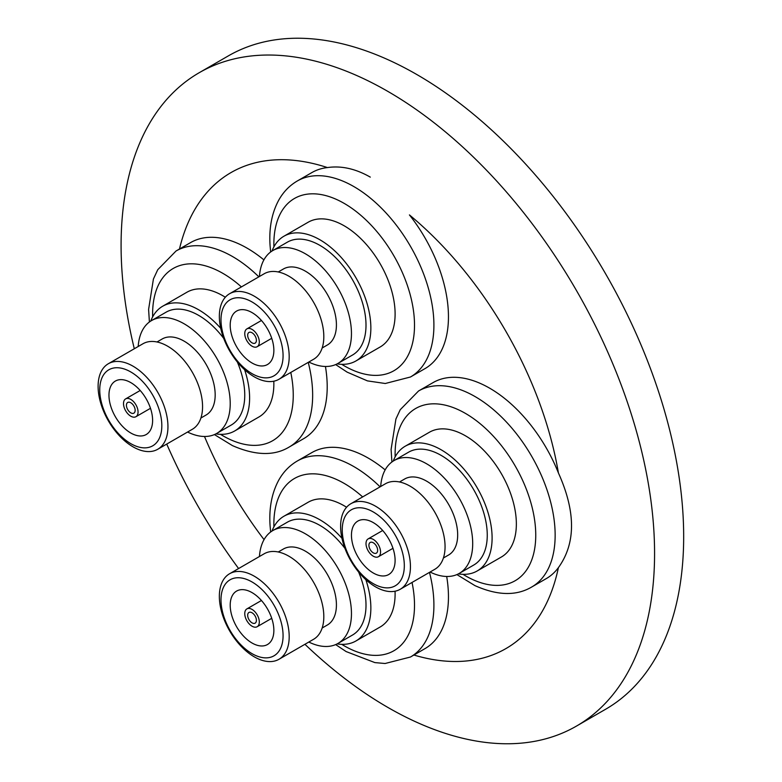 <?xml version="1.0" encoding="UTF-8"?>
<svg xmlns="http://www.w3.org/2000/svg" width="782" height="782" viewBox="0 0 782 782"><rect width="100%" height="100%" fill="white"/><g stroke="black" fill="none" stroke-linecap="round" stroke-linejoin="round"><path stroke-width="1.17" d="M413.903 655.033A274.844 158.678 -120 0 0 558.407 567.624A113.165 65.336 60 0 1 546.266 578.612L531.711 587.008A113.165 65.336 -120 0 0 547.742 492.103A113.165 65.336 -120 0 0 468.574 393.131A113.165 65.336 -120 0 0 418.546 390.99L433.091 382.594A113.165 65.336 60 0 1 489.679 388.195A113.165 65.336 60 0 1 558.407 472.934A274.844 158.678 -120 0 0 409.426 214.913A113.165 65.336 60 0 1 425.017 368.605L410.462 377.002A113.165 65.336 -120 0 0 433.639 317.482A113.165 65.336 -120 0 0 381.45 208.168A113.165 65.336 -120 0 0 297.297 180.984C289.653 185.471 283.553 191.707 278.988 199.713C271.794 212.753 268.832 228.217 270.113 246.115L270.65 251.99M380.101 486.844A113.165 65.336 -120 0 0 297.297 460.999L311.852 452.592A113.165 65.336 60 0 1 368.43 458.203A113.165 65.336 60 0 1 385.155 469.894M258.852 276.838A113.165 65.336 -120 0 0 226.086 253.124A113.165 65.336 -120 0 0 176.048 250.993L190.603 242.586A113.165 65.336 60 0 1 247.18 248.197A113.165 65.336 60 0 1 263.905 259.888M370.287 177.123C355.605 168.726 341.323 165.54 327.433 167.573A274.844 158.678 -120 0 0 179.479 249.008M297.297 180.984L311.852 172.587A113.165 65.336 60 0 1 327.433 167.573M304.931 644.29A377.237 217.797 -120 0 0 387.833 707.407A377.237 217.797 -120 0 0 576.451 726.097A377.237 217.797 -120 0 0 634.27 423.815A377.237 217.797 -120 0 0 387.833 91.386A377.237 217.797 -120 0 0 199.215 72.706A377.237 217.797 -120 0 0 134.299 348.752M558.407 567.624C575.894 543.353 575.894 511.79 558.407 472.934M576.451 726.097L605.542 709.294A377.237 217.797 -120 0 0 663.371 407.011A377.237 217.797 -120 0 0 416.933 74.593A377.237 217.797 -120 0 0 228.315 55.903L199.215 72.706M325.439 366.475A113.165 65.336 60 0 1 303.768 438.604L289.223 447.011A113.165 65.336 -120 0 0 308.235 362.369M204.493 436.483A274.844 158.678 -120 0 0 264.052 539.629M446.688 576.481A113.165 65.336 60 0 1 425.017 648.61L410.462 657.017A113.165 65.336 -120 0 0 433.639 597.487A113.165 65.336 -120 0 0 429.484 572.375M166.732 444.068A377.237 217.797 -120 0 0 238.598 568.543M131.141 413.033A6.168 3.568 -120 0 0 133.869 413.15A6.168 3.568 -120 0 0 134.748 407.969A6.168 3.568 -120 0 0 130.428 402.574A6.168 3.568 -120 0 0 127.701 402.456A6.168 3.568 -120 0 0 126.831 407.627A6.168 3.568 -120 0 0 131.141 413.033M130.193 399.084A10.283 5.943 -120 0 0 125.638 398.888A10.283 5.943 -120 0 0 124.182 407.52A10.283 5.943 -120 0 0 131.386 416.513A10.283 5.943 -120 0 0 135.931 416.708A10.283 5.943 -120 0 0 137.388 408.087A10.283 5.943 -120 0 0 130.193 399.084M132.569 433.951A30.86 17.82 -120 0 0 146.214 434.528A30.86 17.82 -120 0 0 150.594 408.644A30.86 17.82 -120 0 0 129.001 381.655A30.86 17.82 -120 0 0 115.355 381.069A30.86 17.82 -120 0 0 110.985 406.953A30.86 17.82 -120 0 0 132.569 433.951M128.248 370.609A43.9 25.347 -120 0 0 99.852 392.877A43.9 25.347 -120 0 0 133.331 444.987A43.9 25.347 -120 0 0 161.718 422.73A43.9 25.347 -120 0 0 128.248 370.609M130.164 364.666A49.383 28.514 -120 0 0 108.336 363.738A49.383 28.514 -120 0 0 101.337 405.154A49.383 28.514 -120 0 0 135.882 448.34A49.383 28.514 -120 0 0 157.72 449.279A49.383 28.514 -120 0 0 164.719 407.862A49.383 28.514 -120 0 0 130.164 364.666M157.72 449.279L192.333 429.289A49.383 28.514 -120 0 0 199.332 387.872A49.383 28.514 -120 0 0 164.787 344.686A49.383 28.514 -120 0 0 142.959 343.757L108.336 363.738M200.906 418.008L206.086 415.017A43.9 25.347 -120 0 0 212.303 378.205A43.9 25.347 -120 0 0 181.59 339.808A43.9 25.347 -120 0 0 162.187 338.987L157.006 341.978M223.72 338.401A65.16 37.624 -120 0 0 194.913 313.396A65.16 37.624 -120 0 0 166.107 312.174L151.561 320.571A65.16 37.624 -120 0 0 138.189 346.504M187.572 432.035A65.16 37.624 -120 0 0 187.905 432.202A65.16 37.624 -120 0 0 216.712 433.433A65.16 37.624 -120 0 0 225.949 378.781A65.16 37.624 -120 0 0 180.368 321.803A65.16 37.624 -120 0 0 151.561 320.571M225.324 297.238A72.012 41.583 -120 0 0 218.765 293.592A72.012 41.583 -120 0 0 186.927 292.233L162.676 306.231A72.012 41.583 -120 0 0 150.76 321.05M220.72 328.313A72.012 41.583 -120 0 0 194.513 307.59A72.012 41.583 -120 0 0 162.676 306.231M215.9 433.883A72.012 41.583 -120 0 0 234.698 430.97L258.94 416.972A72.012 41.583 -120 0 0 273.798 381.205M234.698 430.97A72.012 41.583 -120 0 0 244.59 369.651M216.712 433.433L231.267 425.027A65.16 37.624 -120 0 0 237.357 362.017M140.193 390.492L125.638 398.888M150.476 408.312L135.931 416.708M256.388 619.911A6.168 3.568 -120 0 0 253.534 613.948A6.168 3.568 -120 0 0 248.95 612.462A6.168 3.568 -120 0 0 247.689 615.708A6.168 3.568 -120 0 0 250.533 621.67A6.168 3.568 -120 0 0 255.118 623.156A6.168 3.568 -120 0 0 256.388 619.911M244.786 614.31A10.283 5.943 -120 0 0 249.526 624.241A10.283 5.943 -120 0 0 257.18 626.714A10.283 5.943 -120 0 0 259.282 621.309A10.283 5.943 -120 0 0 254.541 611.368A10.283 5.943 -120 0 0 246.887 608.895A10.283 5.943 -120 0 0 244.786 614.31M273.788 628.298A30.86 17.82 -120 0 0 259.556 598.494A30.86 17.82 -120 0 0 236.604 591.075A30.86 17.82 -120 0 0 230.279 607.311A30.86 17.82 -120 0 0 244.512 637.125A30.86 17.82 -120 0 0 267.464 644.534A30.86 17.82 -120 0 0 273.788 628.298M221.101 602.883A43.9 25.347 -120 0 0 254.57 654.993A43.9 25.347 -120 0 0 282.967 632.736A43.9 25.347 -120 0 0 249.497 580.615A43.9 25.347 -120 0 0 221.101 602.883M219.468 599.726A49.383 28.514 -120 0 0 242.244 647.418A49.383 28.514 -120 0 0 278.969 659.285A49.383 28.514 -120 0 0 289.076 633.303A49.383 28.514 -120 0 0 266.3 585.61A49.383 28.514 -120 0 0 229.585 573.744A49.383 28.514 -120 0 0 219.468 599.726M278.969 659.285L313.582 639.295A49.383 28.514 -120 0 0 323.699 613.323A49.383 28.514 -120 0 0 300.923 565.621A49.383 28.514 -120 0 0 264.199 553.764L229.585 573.744M322.155 628.014L327.335 625.023A43.9 25.347 -120 0 0 336.319 601.935A43.9 25.347 -120 0 0 316.075 559.531A43.9 25.347 -120 0 0 283.436 548.993L278.255 551.984M308.822 642.042A65.16 37.624 -120 0 0 337.961 643.439L352.516 635.033A65.16 37.624 -120 0 0 365.849 600.762A65.16 37.624 -120 0 0 358.606 572.023M337.961 643.439A65.16 37.624 -120 0 0 351.304 609.158A65.16 37.624 -120 0 0 321.255 546.227A65.16 37.624 -120 0 0 272.801 530.577A65.16 37.624 -120 0 0 259.438 556.51M337.14 643.889A72.012 41.583 -120 0 0 355.937 640.976L380.189 626.978A72.012 41.583 -120 0 0 395.047 591.212M355.937 640.976A72.012 41.583 -120 0 0 370.688 603.098A72.012 41.583 -120 0 0 365.839 579.658M346.573 507.244A72.012 41.583 -120 0 0 308.176 502.239L283.925 516.237A72.012 41.583 -120 0 0 272.009 531.066M341.969 538.319A72.012 41.583 -120 0 0 283.925 516.237M344.97 548.407A65.16 37.624 -120 0 0 287.356 522.181L272.801 530.577M261.442 600.498L246.887 608.895M271.725 618.318L257.18 626.714M372.926 542.571A6.168 3.568 -120 0 0 370.199 542.454A6.168 3.568 -120 0 0 369.319 547.635A6.168 3.568 -120 0 0 373.64 553.03A6.168 3.568 -120 0 0 376.367 553.148A6.168 3.568 -120 0 0 377.247 547.977A6.168 3.568 -120 0 0 372.926 542.571M373.874 556.52A10.283 5.943 -120 0 0 378.429 556.716A10.283 5.943 -120 0 0 379.886 548.084A10.283 5.943 -120 0 0 372.682 539.091A10.283 5.943 -120 0 0 368.136 538.896A10.283 5.943 -120 0 0 366.68 547.517A10.283 5.943 -120 0 0 373.874 556.52M371.499 521.653A30.86 17.82 -120 0 0 357.853 521.076A30.86 17.82 -120 0 0 353.474 546.96A30.86 17.82 -120 0 0 375.067 573.949A30.86 17.82 -120 0 0 388.713 574.535A30.86 17.82 -120 0 0 393.082 548.651A30.86 17.82 -120 0 0 371.499 521.653M382.691 530.489L368.136 538.896M392.975 548.309L378.429 556.716M375.819 584.995A43.9 25.347 -120 0 0 404.216 562.727A43.9 25.347 -120 0 0 370.736 510.617A43.9 25.347 -120 0 0 342.35 532.874A43.9 25.347 -120 0 0 375.819 584.995M378.38 588.347A49.383 28.514 -120 0 0 400.218 589.276A49.383 28.514 -120 0 0 407.207 547.859A49.383 28.514 -120 0 0 372.662 504.673A49.383 28.514 -120 0 0 350.835 503.745A49.383 28.514 -120 0 0 343.836 545.162A49.383 28.514 -120 0 0 378.38 588.347M400.218 589.276L434.831 569.286A49.383 28.514 -120 0 0 441.83 527.87A49.383 28.514 -120 0 0 407.285 484.684A49.383 28.514 -120 0 0 385.448 483.755L350.835 503.745M443.404 558.006L448.575 555.015A43.9 25.347 -120 0 0 454.801 518.202A43.9 25.347 -120 0 0 424.088 479.816A43.9 25.347 -120 0 0 404.685 478.985L399.504 481.976M430.071 572.043A65.16 37.624 -120 0 0 430.403 572.199A65.16 37.624 -120 0 0 459.21 573.431L473.755 565.034A65.16 37.624 -120 0 0 482.993 510.382A65.16 37.624 -120 0 0 437.412 453.404A65.16 37.624 -120 0 0 408.605 452.172L394.05 460.578A65.16 37.624 -120 0 0 380.687 486.502M459.21 573.431A65.16 37.624 -120 0 0 468.438 518.789A65.16 37.624 -120 0 0 422.857 461.8A65.16 37.624 -120 0 0 394.05 460.578M458.389 573.88A72.012 41.583 -120 0 0 477.186 570.968L501.438 556.97A72.012 41.583 -120 0 0 511.643 496.57A72.012 41.583 -120 0 0 461.263 433.59A72.012 41.583 -120 0 0 429.426 432.231L405.174 446.239A72.012 41.583 -120 0 0 393.248 461.057M477.186 570.968A72.012 41.583 -120 0 0 487.391 510.578A72.012 41.583 -120 0 0 437.011 447.587A72.012 41.583 -120 0 0 405.174 446.239M247.689 335.693A6.168 3.568 -120 0 0 250.533 341.656A6.168 3.568 -120 0 0 255.118 343.142A6.168 3.568 -120 0 0 256.388 339.896A6.168 3.568 -120 0 0 253.534 333.934A6.168 3.568 -120 0 0 248.95 332.448A6.168 3.568 -120 0 0 247.689 335.693M259.282 341.294A10.283 5.943 -120 0 0 254.541 331.353A10.283 5.943 -120 0 0 246.887 328.89A10.283 5.943 -120 0 0 244.786 334.295A10.283 5.943 -120 0 0 249.526 344.236A10.283 5.943 -120 0 0 257.18 346.709A10.283 5.943 -120 0 0 259.282 341.294M230.279 327.306A30.86 17.82 -120 0 0 244.512 357.11A30.86 17.82 -120 0 0 267.464 364.529A30.86 17.82 -120 0 0 273.788 348.293A30.86 17.82 -120 0 0 259.556 318.479A30.86 17.82 -120 0 0 236.604 311.07A30.86 17.82 -120 0 0 230.279 327.306M261.442 320.483L246.887 328.89M271.725 338.303L257.18 346.709M282.967 352.721A43.9 25.347 -120 0 0 249.497 300.611A43.9 25.347 -120 0 0 221.101 322.868A43.9 25.347 -120 0 0 254.57 374.989A43.9 25.347 -120 0 0 282.967 352.721M289.076 353.298A49.383 28.514 -120 0 0 266.3 305.596A49.383 28.514 -120 0 0 229.585 293.739A49.383 28.514 -120 0 0 219.468 319.711A49.383 28.514 -120 0 0 242.244 367.413A49.383 28.514 -120 0 0 278.969 379.27A49.383 28.514 -120 0 0 289.076 353.298M278.969 379.27L313.582 359.28A49.383 28.514 -120 0 0 323.699 333.308A49.383 28.514 -120 0 0 300.923 285.606A49.383 28.514 -120 0 0 264.199 273.749L229.585 293.739M322.155 348L327.335 345.009A43.9 25.347 -120 0 0 336.319 321.92A43.9 25.347 -120 0 0 316.075 279.526A43.9 25.347 -120 0 0 283.436 268.979L278.255 271.97M308.822 362.037A65.16 37.624 -120 0 0 337.961 363.425L352.516 355.028A65.16 37.624 -120 0 0 365.849 320.757A65.16 37.624 -120 0 0 335.81 257.816A65.16 37.624 -120 0 0 287.356 242.166L272.801 250.563A65.16 37.624 -120 0 0 259.438 276.496M337.961 363.425A65.16 37.624 -120 0 0 351.304 329.154A65.16 37.624 -120 0 0 321.255 266.212A65.16 37.624 -120 0 0 272.801 250.563M337.14 363.874A72.012 41.583 -120 0 0 355.937 360.961L380.189 346.964A72.012 41.583 -120 0 0 394.939 309.086A72.012 41.583 -120 0 0 361.724 239.527A72.012 41.583 -120 0 0 308.176 222.225L283.925 236.223A72.012 41.583 -120 0 0 272.009 251.051M355.937 360.961A72.012 41.583 -120 0 0 370.688 323.083A72.012 41.583 -120 0 0 337.482 253.524A72.012 41.583 -120 0 0 283.925 236.223M241.403 286.906A99.451 57.418 -120 0 0 217.181 270.347A99.451 57.418 -120 0 0 152.656 316.876M220.465 434.323A99.451 57.418 -120 0 0 228.696 438.849A99.451 57.418 -120 0 0 290.787 372.447M341.714 644.329A99.451 57.418 -120 0 0 414.274 598.426A99.451 57.418 -120 0 0 412.036 582.453M362.653 496.922A99.451 57.418 -120 0 0 273.905 526.882M462.964 574.33A99.451 57.418 -120 0 0 471.184 578.856A99.451 57.418 -120 0 0 535.514 528.417A99.451 57.418 -120 0 0 459.669 410.345A99.451 57.418 -120 0 0 395.154 456.874M341.714 364.324A99.451 57.418 -120 0 0 414.274 318.411A99.451 57.418 -120 0 0 340.072 201.16A99.451 57.418 -120 0 0 273.905 246.868M176.048 250.993L157.739 269.722L153.419 279.018L148.6 309.418L149.401 321.988M214.415 434.587L232.43 445.603C255.362 455.642 274.296 456.111 289.223 447.011M410.462 657.017L385.096 663.507L374.881 662.598L346.143 651.572L335.654 644.593M270.65 531.995L270.113 526.12C268.832 508.232 271.794 492.768 278.988 479.728C283.553 471.722 289.653 465.476 297.297 460.999M531.711 587.008C516.306 596.109 497.372 595.64 474.928 585.61L456.903 574.584M418.546 390.99L400.228 409.719L395.917 419.015L391.098 449.425L391.899 461.996M335.654 364.578L347.159 372.154L367.432 380.883L385.272 383.503L410.462 377.002"/></g></svg>
